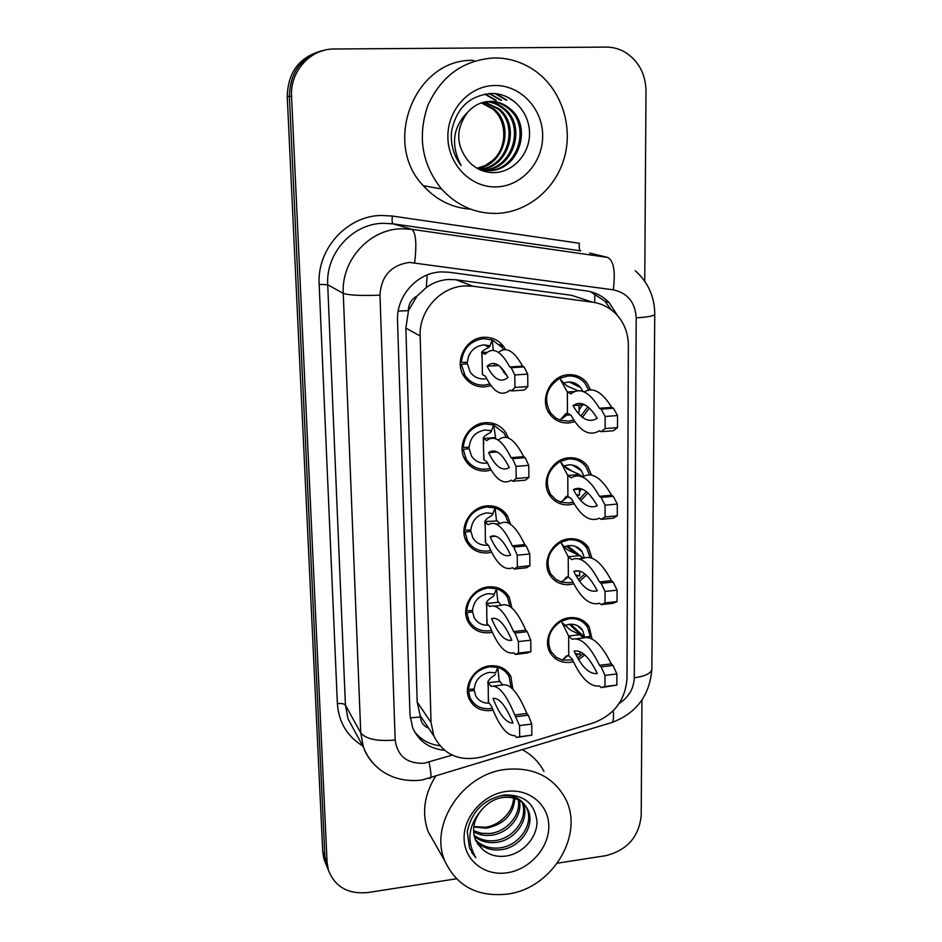 <?xml version="1.0" encoding="UTF-8"?>
<svg xmlns="http://www.w3.org/2000/svg" width="942" height="942" viewBox="0 0 942 942"><rect width="100%" height="100%" fill="white"/><g stroke="black" fill="none" stroke-linecap="round" stroke-linejoin="round"><path stroke-width="1.41" d="M574.255 503.793L569.239 504.818C560.996 505.312 554.52 502.239 549.798 495.622C539.79 481.845 551.6 458.483 569.003 457.8C576.798 457.388 583.027 460.202 587.69 466.219L591.505 475.157M587.961 492.984L580.778 500.555M573.76 583.781L569.651 584.605C561.091 585.194 554.508 582.026 549.916 575.067C540.955 561.632 552.695 539.707 569.415 538.765C577.576 538.247 583.934 541.191 588.503 547.585L591.988 558.241M586.407 575.209L579.554 581.226M573.419 661.72L570.051 662.379C561.232 663.086 554.591 659.847 550.14 652.653C542.062 639.571 553.696 618.847 569.828 617.693C578.27 617.057 584.723 620.083 589.162 626.76L592.094 639.1M584.805 654.973L578.623 659.624M574.95 421.639L568.815 422.97C560.973 423.347 554.638 420.438 549.834 414.233C538.565 400.185 550.399 375.104 568.568 374.704C575.939 374.398 581.979 377.024 586.689 382.582L590.634 389.941M589.398 408.122L582.415 417.318M491.229 470.082L486.378 471C477.229 471.424 470.199 467.821 465.301 460.179C455.999 445.766 468.08 423.288 485.495 422.699C494.138 422.346 500.897 425.631 505.772 432.555L508.397 438.03M491.677 552.224L487.874 552.919C478.406 553.46 471.306 549.751 466.561 541.803C458.307 527.803 470.27 506.714 487.014 505.854C496.022 505.395 502.887 508.821 507.632 516.122L510.517 524.317M492.301 632.212L489.334 632.73C479.619 633.401 472.472 629.645 467.915 621.473C460.508 607.896 472.342 587.961 488.498 586.878C497.788 586.301 504.724 589.798 509.316 597.369L511.918 608.061M493.055 710.127L490.747 710.527C480.844 711.316 473.696 707.56 469.304 699.235C462.616 686.082 474.297 667.124 489.934 665.829C499.448 665.134 506.419 668.667 510.847 676.438L512.801 689.179M491.065 385.631L484.847 386.903C476.099 387.209 469.198 383.771 464.159 376.565C453.585 361.775 465.713 337.601 483.941 337.295C492.113 337.048 498.695 340.144 503.676 346.562L505.618 349.706M505.418 373.044L504.9 373.986M592.659 302.217L473.108 286.25L465.124 285.921C440.538 286.556 418.884 310.648 420.156 336L431.036 722.502L433.885 736.067C443.753 755.143 459.932 762.054 482.41 756.803L593.248 722.938C614.09 715.002 625.335 700.212 626.983 678.558L628.361 345.408C628.255 333.421 624.369 323.177 616.692 314.663C610.122 307.74 602.103 303.595 592.659 302.217L571.547 295.305L455.987 279.774L448.368 279.468C440.373 279.998 433.026 282.671 426.326 287.487L417.07 296.035C411.371 299.191 408.463 304.066 408.357 310.66L398.207 311.048M408.357 310.66L417.07 296.035M408.381 311.472L405.861 328.099L417.2 702.073L420.485 717.027C420.886 722.42 423.57 726.105 428.551 728.084M505.171 593.283L505.524 592.447M328.428 870.184L326.144 864.497L324.884 856.902L289.382 96.461C290.065 71.674 301.84 56.249 324.707 50.185C301.84 56.249 290.065 71.674 289.382 96.461L324.884 856.902L326.144 864.497L328.428 870.184M326.25 864.85L323.977 859.21L322.729 851.674L287.239 96.602C287.899 72.028 299.58 56.72 322.27 50.691M617.563 315.629L609.109 302.559C602.762 296.071 595.12 292.161 586.148 290.854L449.157 272.25L441.351 271.908C417.294 272.462 396.217 295.906 397.536 320.669L409.994 714.943L412.631 727.719C418.637 741.142 429.222 748.654 444.388 750.256M456.423 878.804L367.792 892.545C347.963 894.394 334.81 886.834 328.334 869.855L327.074 862.224L291.561 96.319C289.865 71.345 310.436 48.607 334.316 49.008L606.13 47.1C612.759 47.088 618.988 48.737 624.817 52.046C638.488 60.7 645.541 73.664 646 90.95L644.74 281.211M641.961 700.024L641.196 815.56C638.959 836.932 627.089 850.308 605.588 855.701L557.428 863.166M439.808 745.77C429.175 744.38 420.697 739.623 414.398 731.475M590.41 291.679L604.941 301.24L611.228 309.765M486.684 378.613L484.27 378.955C478.336 379.155 473.626 376.824 470.152 371.972L467.42 363.753L461.392 364.413L465.03 375.469C469.775 382.193 476.228 385.408 484.388 385.113L489.922 384.018M503.617 349.823L502.051 347.363L492.207 339.921L483.529 338.649C470.282 340.721 462.887 348.622 461.344 362.376L460.273 361.775M503.558 372.325L504.135 371.148M467.42 363.753L464.83 362.305M461.344 362.376L467.397 362.258C468.515 352.202 473.944 346.409 483.646 344.878L490.005 345.796L492.207 339.921L493.302 350.471M461.392 364.413L460.238 363.765M482.445 374.586L482.033 352.673L485.13 354.263C492.725 346.468 500.944 350.695 509.763 366.956L511.235 367.71L514.779 374.963L514.956 387.445L511.565 390.942L510.093 390.118C501.674 396.982 493.49 392.39 485.53 376.317L482.445 374.586L482.363 370.065M494.373 363.53L494.409 365.79M490.017 346.421L487.662 348.01C484.223 349.682 482.222 351.119 481.68 352.308L487.261 352.355M498.506 352.414C506.054 346.173 514.073 350.742 522.563 366.132L524.07 366.885L527.697 374.115L527.838 386.573L524.353 390.059L511.565 390.942M507.467 376.529L499.707 366.214M487.085 366.261C493.596 360.221 500.567 363.965 507.985 377.507C500.873 383.217 493.914 379.461 487.085 366.261L498.813 365.508M522.563 366.132L509.763 366.956M524.07 366.885L511.235 367.71M527.697 374.115L514.779 374.963M527.838 386.573L514.956 387.445M588.715 390.141L585.076 383.382C580.649 378.154 574.973 375.681 568.073 375.988L559.736 378.272C546.23 387.527 543.169 399.114 550.552 413.043L555.874 418.071L560.054 419.991M560.255 420.179L568.309 421.192L573.855 420.014M580.884 416.034L587.832 406.767M563.563 383.041L568.108 382.052C573.207 381.84 577.387 383.665 580.649 387.551L582.898 391.436M570.357 414.904L566.201 415.21M582.462 404.966L579.106 409.947M559.736 378.272L567.343 392.025L574.95 391.495M578.141 390.789L569.427 387.032C566.695 386.043 563.893 383.653 561.008 379.873M560.007 420.097L565.918 413.585L567.461 413.326L567.343 392.025L570.923 393.838C579.919 386.938 589.409 391.742 599.418 408.275L611.723 407.38C602.197 391.848 593.024 386.703 584.205 391.943M579.083 405.201L579.106 412.466L577.658 412.572M577.293 412.113L579.106 412.466M567.461 413.326L571.029 415.269C580.048 431.542 589.515 436.699 599.418 430.753L601.126 431.683L605.117 428.586L605.129 416.47L601.114 409.134L599.418 408.275M597.181 418.354C588.762 404.589 580.708 400.35 573.019 405.649C580.755 419.037 588.809 423.276 597.181 418.354M601.126 431.683L613.407 430.73L617.493 427.633L617.528 415.552L613.454 408.227L611.723 407.38M584.794 404.789L573.019 405.649M605.117 428.586L617.493 427.633M605.129 416.47L617.528 415.552M601.114 409.134L613.454 408.227M487.473 462.958L485.813 463.181C479.584 463.452 474.78 461.015 471.412 455.857L469.198 448.639L463.24 449.369L466.196 459.072C470.8 466.208 477.37 469.575 485.919 469.175L490.24 468.386M506.254 437.418L504.111 433.202L493.643 425.03L485.095 423.924C472.024 426.149 464.724 433.979 463.205 447.391L462.169 446.614M469.198 448.639L467.326 447.25M463.205 447.391L469.163 447.191C470.282 437.371 475.628 431.636 485.201 429.999L491.477 430.8L493.643 425.03L495.61 437.583L483.635 438.501L486.696 440.644C494.22 434.533 502.345 440.208 511.059 457.647L512.519 458.672L516.028 466.372L516.192 478.501L512.837 481.244L511.388 480.161C503.063 485.224 494.962 479.207 487.085 462.098L483.835 459.602L483.281 438.054C483.87 436.593 485.919 434.957 489.416 433.132L491.441 431.613M463.24 449.369L462.11 448.51M495.833 451.395L495.845 452.078M484.035 459.837L483.952 455.433M497.694 439.784L498.742 439.714C506.466 433.603 514.779 439.243 523.681 456.635L525.165 457.647L528.745 465.324L528.886 477.429L525.448 480.173L512.837 481.244M488.627 452.643C495.08 448.027 501.968 452.996 509.304 467.55C502.274 471.718 495.386 466.749 488.627 452.643L497.164 451.972M523.681 456.635L511.059 457.647M525.165 457.647L512.519 458.672M528.745 465.324L516.028 466.372M528.886 477.429L516.192 478.501M488.062 545.135L487.32 545.218C480.856 545.571 476.004 543.063 472.754 537.682L470.929 531.312L465.054 532.112L467.479 540.673C471.918 548.103 478.571 551.565 487.426 551.058L490.794 550.469M508.445 523.14L505.948 516.616C503.381 512.413 499.755 509.516 495.056 507.915L486.614 506.984C473.72 509.351 466.514 517.087 465.007 530.181L464.006 529.251M470.929 531.312L469.469 529.957M465.007 530.181L470.894 529.899C472.001 520.314 477.276 514.638 486.72 512.895L492.913 513.578L495.056 507.915L496.434 520.149L500.096 523.622C507.75 519.113 515.981 526.119 524.765 544.617L526.237 545.877L529.769 553.978L529.899 565.753L526.507 567.779L514.073 569.039L512.636 567.708C504.406 571.064 496.387 563.705 488.592 545.618L485.377 542.521L485.189 522.068L488.215 524.718C495.669 520.231 503.711 527.261 512.318 545.818L513.767 547.078L517.229 555.215L517.382 567.002L514.073 569.039M465.054 532.112L463.935 531.064M485.577 542.839L485.495 538.565M492.796 514.615L491.135 516.004C487.579 517.97 485.483 519.819 484.836 521.538L496.999 520.985M490.134 536.74C496.516 533.478 503.334 539.601 510.588 555.085C503.629 557.817 496.811 551.694 490.134 536.74L495.692 536.21M500.096 523.622L495.798 524.023M524.765 544.617L512.318 545.818M526.237 545.877L513.767 547.078M529.769 553.978L517.229 555.215M529.899 565.753L517.382 567.002M488.439 625.194C481.951 625.488 477.182 622.933 474.132 617.505L472.613 611.841L466.808 612.724L468.833 620.319C473.108 627.961 479.796 631.47 488.886 630.846L491.5 630.398M510.034 606.624L507.62 597.746C505.1 593.295 501.368 590.269 496.422 588.679L488.097 587.902C475.369 590.41 468.256 598.052 466.773 610.84L465.807 609.78M472.613 611.841L471.424 610.546M466.773 610.84L472.578 610.463C473.673 601.114 478.877 595.509 488.203 593.66L494.303 594.225L496.422 588.679L497.812 601.337L501.427 605.353C508.998 602.362 517.134 610.64 525.813 630.198L527.273 631.67L530.758 640.183L530.888 651.628L527.532 652.983L515.274 654.407L513.861 652.865C505.713 654.596 497.788 645.965 490.064 626.96L486.884 623.298L486.696 603.469L489.699 606.601C497.082 603.634 505.03 611.959 513.555 631.564L514.98 633.059L518.394 641.584L518.547 653.053L515.274 654.407M466.808 612.724L465.713 611.499M487.073 623.71L487.002 619.53M494.103 595.521L492.831 596.675C489.228 598.794 487.073 600.866 486.355 602.868L486.696 603.469L498.353 602.232M491.594 618.623C497.918 616.657 504.665 623.863 511.824 640.23C504.947 641.584 498.2 634.39 491.594 618.623L494.432 618.317M501.427 605.353L494.15 606.13M525.813 630.198L513.555 631.564M527.273 631.67L514.98 633.059M530.758 640.183L518.394 641.584M530.888 651.628L518.547 653.053M489.075 703.168C482.81 703.25 478.3 700.66 475.533 695.384L474.25 690.333L468.527 691.275L470.235 698.057C474.344 705.829 481.044 709.35 490.311 708.619L492.301 708.278M511.094 687.625L509.151 676.709C506.702 672.058 502.91 668.961 497.765 667.383L489.546 666.748C476.982 669.397 469.964 676.957 468.492 689.45L467.562 688.261M474.25 690.333L473.249 689.073M468.492 689.45L474.226 688.991C475.298 679.853 480.444 674.307 489.652 672.364L495.669 672.823L497.765 667.383L499.154 680.454L502.71 684.964C510.223 683.433 518.265 692.923 526.849 713.447L528.285 715.155L531.724 724.033L531.853 735.16L516.44 737.468L515.038 735.714C506.984 735.902 499.142 726.07 491.5 706.206L488.356 702.014L488.18 682.773L491.147 686.377C498.459 684.858 506.325 694.395 514.744 714.99L519.537 725.599L519.69 736.762L516.44 737.468M468.527 691.275L467.456 689.897M488.545 702.496L488.462 698.434M495.304 674.46L494.538 675.214C490.888 677.498 488.651 679.794 487.838 682.114L488.18 682.773L499.684 681.384M493.019 698.399C499.272 697.645 505.948 705.876 513.037 723.079C506.231 723.138 499.554 714.907 493.019 698.399L493.408 698.352M502.71 684.964L492.748 686.176M526.849 713.447L514.744 714.99M528.285 715.155L516.157 716.697M531.724 724.033L519.537 725.599M531.853 735.16L519.69 736.762M589.539 474.933L586.042 466.879C581.661 461.215 575.821 458.566 568.509 458.966L560.278 461.333C547.373 470.082 544.135 481.103 550.552 494.409L555.91 499.813L560.572 502.004M560.996 502.227L568.744 503.016L573.266 502.11M579.495 499.048L586.442 491.677M571.994 471.094L563.999 465.937M563.869 465.996L568.544 464.877C573.937 464.594 578.247 466.549 581.461 470.741L583.91 476.252M569.203 497.129L567.178 497.235M581.661 488.933L579.389 491.889M560.278 461.333L567.79 475.475L579.33 474.497L569.722 470.105C567.072 469.151 564.329 466.773 561.491 462.958M560.549 502.086L562.951 500.52L566.166 496.422L567.896 496.222L567.79 475.475L571.323 477.794C580.213 472.507 589.586 478.677 599.442 496.316L611.582 495.233C601.549 477.641 592 471.506 582.933 476.805L579.33 474.497M579.377 489.098L579.401 495.198L576.822 495.433M567.272 496.363L571.429 498.671C580.343 515.922 589.68 522.421 599.453 518.182L601.126 519.336L605.07 516.958L605.082 505.183L601.126 497.423L599.442 496.316M576.339 494.68L579.401 495.198M597.24 505.772C588.938 491.053 580.99 485.672 573.395 489.616C581.037 503.864 588.986 509.245 597.24 505.772M601.126 519.336L613.254 518.206L617.281 515.816L617.304 504.064L613.289 496.328L611.582 495.233M582.121 476.876L582.933 476.805M605.07 516.958L617.281 515.816M605.082 505.183L617.304 504.064M601.126 497.423L613.289 496.328M573.395 489.616L581.567 488.898M590.057 557.688L586.831 548.114C582.545 542.097 576.575 539.33 568.933 539.837L560.808 542.262C548.432 550.599 545.053 561.138 550.693 573.855L555.98 579.495L561.091 581.932M561.726 582.18L569.156 582.768L572.854 582.038M578.435 579.601L584.9 573.925M583.451 558.312L567.543 545.795M564.176 546.831L568.968 545.595C574.608 545.23 579 547.278 582.144 551.718L584.405 557.958M568.497 577.128L567.826 577.152M575.75 553.602L566.248 546.101M560.808 542.262L568.226 556.769L579.613 555.639L570.004 551.046C567.414 550.116 564.729 547.738 561.962 543.899M561.067 581.979L563.587 580.531L566.413 577.128L568.332 576.987L568.226 556.769L571.712 559.583C580.496 555.804 589.751 563.269 599.477 581.956L611.44 580.696C601.561 562.068 592.129 554.65 583.169 558.441L579.613 555.639M579.671 571.158L579.683 575.809L576.292 576.163M575.715 575.138L579.683 575.809M568.332 576.987L571.818 579.919C580.625 598.088 589.845 605.859 599.489 603.233L601.137 604.623L605.023 602.904L605.035 591.446L601.137 583.286L599.477 581.956M597.299 590.811C589.103 575.221 581.261 568.744 573.76 571.405C581.308 586.454 589.15 592.93 597.299 590.811M601.137 604.623L613.089 603.316L617.069 601.597L617.092 590.163L613.136 582.026L611.44 580.696M578.671 558.889L583.169 558.441M605.023 602.904L617.069 601.597M605.035 591.446L617.092 590.163M601.137 583.286L613.136 582.026M573.76 571.405L578.588 570.911M564.493 625.618L569.38 624.263C575.221 623.839 579.671 625.935 582.721 630.575L584.711 637.239L590.245 636.356L587.478 627.172C583.31 620.896 577.258 618.058 569.345 618.659L561.326 621.143C549.41 629.15 545.948 639.241 550.929 651.417L556.086 657.198L562.362 660.13L566.625 655.773L568.756 655.703L568.65 636.003L579.895 634.72L570.287 629.939L562.421 622.803M562.456 660.106L572.583 659.93M577.623 657.916L583.263 653.713M590.234 638.287L588.55 636.627M584.711 637.239L570.593 624.181M583.922 637.84L569.298 624.275M561.326 621.143L568.65 636.003L572.1 639.277C580.767 636.945 589.904 645.623 599.501 665.299L611.311 663.874C601.561 644.269 592.259 635.626 583.404 637.981L579.895 634.72M579.954 651.758L579.966 654.384L575.951 654.855M575.279 653.536L579.966 654.384M568.756 655.703L572.194 659.094C580.896 678.134 589.998 687.095 599.512 686L601.137 687.613L604.976 686.53L604.988 675.379L601.137 666.842L599.501 665.299M597.358 673.589C589.268 657.151 581.52 649.662 574.114 651.099C581.567 666.912 589.315 674.401 597.358 673.589M601.137 687.613L616.857 685.058L616.88 673.93L612.971 665.429L611.311 663.874M575.538 638.876L583.404 637.981M604.976 686.53L616.857 685.058M604.988 675.379L616.88 673.93M601.137 666.842L612.971 665.429M574.114 651.099L575.903 650.887M496.905 213.422C475.263 213.81 456.799 205.65 441.515 188.93C421.839 164.167 417.306 136.296 427.903 105.316C441.551 75.643 463.723 59.841 494.42 57.921C509.752 57.945 523.67 62.513 536.198 71.639C561.762 90.514 573.183 126.64 564.305 157.891C555.497 189.177 527.544 212.303 496.905 213.422M470.541 209.159C452.066 207.852 436.323 200.045 423.311 185.727C381.592 142.854 415.128 58.004 473.755 60.382M483.411 170.337L487.355 170.478C517.17 171.256 531.771 126.746 508.656 108.742C502.757 103.844 496.257 101.406 489.157 101.418M479.502 169.536L488.674 170.643C518.559 171.409 533.207 126.781 510.034 108.73C504.017 103.738 497.388 101.289 490.158 101.383C481.633 101.595 474.191 105.139 467.856 112.016C452.725 127.088 450.488 144.95 461.144 165.604C453.738 155.83 450.512 144.585 451.465 131.892C456.281 107.647 470.082 94.824 492.854 93.435C512.46 93.965 529.428 112.11 529.534 133.128C529.875 154.17 512.566 173.293 492.442 172.61C483.399 172.256 475.628 168.689 469.14 161.918L468.727 161.506C455.716 145.386 455.433 128.889 467.856 112.016M480.856 169.866L482.174 169.866C511.683 170.632 526.083 126.605 503.181 108.813C498.188 104.609 492.631 102.231 486.508 101.677M481.48 170.007L483.458 170.019C513.037 170.785 527.496 126.64 504.535 108.789C499.319 104.421 493.537 102.019 487.167 101.583M478.76 169.171C507.314 168.312 519.819 126.004 497.835 108.872L483.917 102.16M479.172 169.372C508.15 169.336 521.562 126.275 499.154 108.86L484.565 102.019M477.394 168.453C504.618 165.415 514.756 125.251 493.902 108.919L492.595 108.931C507.526 120.753 507.514 147.976 492.548 160.446L485.33 165.509L477.088 168.277M492.595 108.931L481.386 102.89M493.902 108.919L482.01 102.69M494.868 85.498C520.455 84.98 542.651 108.636 542.674 135.507C543.063 162.365 521.609 186.257 496.481 186.893C471.365 187.941 448.357 165.074 447.886 137.673C447.026 110.285 469.269 85.592 494.868 85.498M496.257 100.429L485.189 93.988M501.521 100.276L489.557 93.482M506.89 100.111L495.987 93.67M495.61 100.453L484.706 94.07M500.85 100.288L488.945 93.517M506.207 100.135L494.962 93.564M511.694 99.97L508.598 97.638M507.75 894.052C477.676 897.337 456.682 886.269 444.765 860.847C429.01 824.58 462.746 773.829 505.76 769.39C532.96 766.918 552.695 776.373 564.941 797.733C585.194 833.835 552.648 888.33 507.75 894.052M435.628 844.809L428.186 831.751C421.639 813.429 424.053 795.024 435.428 776.549M475.239 839.51C481.68 846.01 489.616 848.824 499.06 847.953C519.242 846.305 534.538 823.579 526.566 807.895C521.479 798.357 512.813 794.353 500.543 795.884M475.651 840.511C482.092 847.588 490.299 850.685 500.273 849.802C520.49 848.141 535.833 825.357 527.85 809.649C522.763 800.088 514.061 796.084 501.768 797.627C494.15 799.063 487.509 803.079 481.833 809.673C468.339 825.086 466.337 841.1 475.84 857.715L469.516 848.071L467.267 831.715C471.601 811.333 483.929 799.087 504.253 794.989C523.893 794.483 534.797 803.349 536.987 821.554C537.281 838.05 521.75 855.006 503.723 856.278C495.633 856.831 488.698 854.629 482.893 849.684L475.498 840.146C471.636 829.619 473.755 819.458 481.833 809.673M474.026 835.307C480.09 839.652 486.837 841.442 494.291 840.664C513.637 839.028 528.733 817.856 522.021 802.195M474.262 836.39C480.467 841.253 487.544 843.278 495.48 842.466C515.392 840.841 530.57 818.527 522.857 802.902M473.555 830.703L481.433 833.281L489.616 833.505C506.772 831.939 521.244 814.901 518.265 799.758M473.602 831.892C479.019 834.812 484.741 835.943 490.77 835.283C508.48 833.694 523.14 815.678 519.266 800.311M513.673 798.004C513.143 805.857 509.716 812.652 503.381 818.386C498.247 823.237 492.301 826.205 485.542 827.276L473.814 826.558M473.767 826.923L486.166 828.23C503.77 824.615 513.355 814.665 514.909 798.369M506.113 791.457C528.957 788.113 548.797 804.562 548.797 826.158C549.127 847.718 529.887 869.384 507.408 872.739C484.942 876.425 464.465 860.635 464.1 838.698C463.393 816.796 483.27 794.471 506.113 791.457M477.147 843.349L482.893 849.684M522.563 749.856C531.971 754.966 539.095 762.172 543.958 771.451M471.659 852.322L475.84 857.715M455.987 279.774L473.108 286.25M594.732 302.559L594.802 293.621M426.326 287.487L427.162 274.97M420.485 717.027L410.182 717.839M405.861 328.099L420.156 336M417.2 702.073L431.036 722.502M322.729 851.674L327.074 862.224M287.239 96.602L291.561 96.319M508.88 673.33L508.28 673.506M577.682 376.046L577.693 377.683M577.999 458.966L577.999 460.226M585.206 623.204L586.748 623.604M619.153 703.462C628.726 697.257 633.766 688.696 634.284 677.804L636.203 317.866C635.238 302.347 627.596 292.997 613.289 289.83L409.405 262.418C391.012 265.161 381.204 276.077 379.979 295.152L395.169 740.012C397.477 756.167 407.144 763.903 424.171 763.22L452.184 755.131M377.754 767.706C371.148 762.208 366.379 755.39 363.459 747.23L360.751 732.923L343.253 293.351C341.192 260.392 369.24 229.259 401.351 228.776L411.772 229.318L393.002 223.819L383.053 223.301C352.379 223.725 325.685 253.351 327.71 284.767L345.431 705.169L348.057 718.911L354.91 731.498M362.776 745.97C347.186 736.373 338.72 722.255 337.377 703.592L319.161 284.378L327.71 284.767L343.253 293.351C348.728 295.27 360.974 295.87 379.979 295.152M429.211 778.445L430.682 777.998C431.318 775.678 430.753 770.403 428.999 762.172M319.161 284.378C316.83 249.124 346.809 215.871 381.227 215.447L392.39 216.048L579.436 243.295C578.894 247.569 579.295 250.089 580.649 250.866L393.002 223.819C392.084 223.089 391.872 220.499 392.39 216.048M414.68 262.653C416.87 243.578 415.905 232.462 411.772 229.318L607.72 257.437L589.68 253.057M395.169 740.012C377.507 741.542 366.038 739.176 360.751 732.923L345.431 705.169C344.219 703.768 341.534 703.238 337.377 703.592M609.651 723.185L612.265 722.384C613.525 720.453 613.831 716.579 613.195 710.774M634.284 677.804C645.27 676.226 651.134 673.365 651.852 669.232L654.761 314.287C654.643 296.777 648.131 282.247 635.214 270.695M636.203 317.866C647.837 317.113 654.031 315.923 654.761 314.287M613.289 289.83C615.609 271.555 613.748 260.757 607.72 257.437M471 351.837L468.351 356.877M506.313 593.248L505.96 594.072M588.503 547.585L578.164 539.719M589.162 626.76L581.096 619.506M507.632 516.122L496.646 507.079M509.316 597.369L501.062 589.245M510.847 676.438L504.606 669.291M503.676 346.562L499.719 344.678M420.014 715.272L433.885 736.067M323.977 859.21L328.334 869.855M355.04 731.757L363.459 747.23C366.815 755.837 372.043 763.055 379.131 768.872C382.428 771.792 387.445 774.618 394.156 777.362C403.211 780.376 412.49 781.271 422.004 780.035L612.265 722.384C636.557 713.035 649.756 695.326 651.852 669.232M604.941 301.24L609.109 302.559M468.822 355.629L470.14 353.097M488.816 347.151L484.188 344.854M465.03 375.469L462.769 374.139M482.139 358.36L481.68 352.308M550.552 413.043L548.256 411.748M580.649 387.551L569.274 382.016M555.862 418.083L560.537 420.167M562.315 418.425L568.485 413.879M567.814 413.514L565.918 413.585M491.277 431.53L489.322 430.223M466.196 459.072L463.853 457.259M483.741 444.035L483.281 438.054M467.479 540.673L465.101 538.412M485.283 527.461L484.836 521.538M468.833 620.319L466.467 617.658M486.802 608.72L486.355 602.868M470.235 698.057L467.915 695.055M488.274 687.896L487.838 682.114M550.552 494.409L548.197 492.737M581.461 470.753L572.524 465.077M555.898 499.825L561.161 502.204M562.951 500.52L568.226 496.481L566.166 496.422M550.693 573.855L548.315 571.806M582.144 551.718L575.185 546.313M555.98 579.507L561.773 582.168M563.587 580.531L567.838 577.187L566.413 577.128M550.929 651.417L548.562 649.038M582.721 630.575L577.305 625.606M556.086 657.222L562.362 660.13M564.223 658.517L567.531 655.844L566.625 655.773M441.515 188.93L423.311 185.727M510.034 108.73L508.656 108.742M504.535 108.789L503.181 108.813M499.154 108.86L497.835 108.872M444.765 860.847L428.186 831.751M527.85 809.649L526.566 807.895"/></g></svg>
